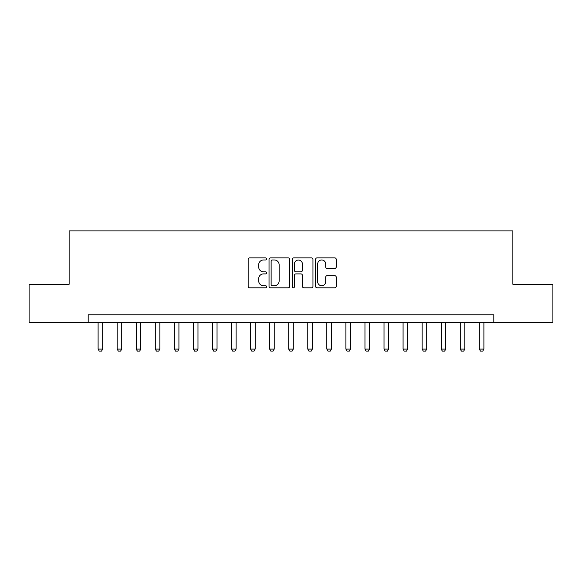 <?xml version="1.0" encoding="UTF-8"?>
<svg xmlns="http://www.w3.org/2000/svg" width="582" height="582" viewBox="0 0 582 582"><rect width="100%" height="100%" fill="white"/><g stroke="black" fill="none" stroke-linecap="round" stroke-linejoin="round"><path stroke-width="0.87" d="M266.6 258.932A1.048 1.048 0 0 0 265.552 257.884L249.649 257.884A1.499 1.499 0 0 0 248.158 259.383L248.158 286.322A1.499 1.499 0 0 0 249.649 287.821L265.552 287.821A1.048 1.048 0 0 0 266.6 286.773A1.048 1.048 0 0 0 265.552 285.726L263.493 285.726A4.787 4.787 0 0 1 258.706 280.939L258.706 278.691A4.787 4.787 0 0 1 263.493 273.904L265.552 273.904A1.048 1.048 0 0 0 266.6 272.856A1.048 1.048 0 0 0 265.552 271.809L263.493 271.809A4.787 4.787 0 0 1 258.706 267.014L258.706 264.774A4.787 4.787 0 0 1 263.493 259.979L265.552 259.979A1.048 1.048 0 0 0 266.6 258.932M334.745 268.44A1.499 1.499 0 0 0 336.243 266.942L336.243 259.383A1.499 1.499 0 0 0 334.745 257.884L317.081 257.884A1.499 1.499 0 0 0 315.582 259.383L315.582 286.322A1.499 1.499 0 0 0 317.081 287.821L334.745 287.821A1.499 1.499 0 0 0 336.243 286.322L336.243 277.192A1.499 1.499 0 0 0 334.745 275.701L327.186 275.701A1.499 1.499 0 0 0 325.687 277.192L325.687 281.724A4.001 4.001 0 0 1 321.686 285.726A4.001 4.001 0 0 1 317.677 281.724L317.677 263.988A4.001 4.001 0 0 1 321.686 259.979A4.001 4.001 0 0 1 325.687 263.988L325.687 266.942A1.499 1.499 0 0 0 327.186 268.44L334.745 268.44M88.188 322.413L29.1 322.413L29.1 284.292L69.127 284.292L69.127 230.916L512.873 230.916L512.873 284.292L552.9 284.292L552.9 322.413L493.812 322.413L493.812 314.789L88.188 314.789L88.188 322.413L493.812 322.413M289.69 259.383A1.499 1.499 0 0 0 288.192 257.884L270.528 257.884A1.499 1.499 0 0 0 269.037 259.383L269.037 286.322A1.499 1.499 0 0 0 270.528 287.821L288.192 287.821A1.499 1.499 0 0 0 289.69 286.322L289.69 259.383M293.808 257.884L311.472 257.884A1.499 1.499 0 0 1 312.963 259.383L312.963 286.322A1.499 1.499 0 0 1 311.472 287.821L303.913 287.821A1.499 1.499 0 0 1 302.414 286.322L302.414 275.395A1.499 1.499 0 0 0 300.916 273.904L295.903 273.904A1.499 1.499 0 0 0 294.405 275.395L294.405 286.773A1.048 1.048 0 0 1 293.357 287.821A1.048 1.048 0 0 1 292.31 286.773L292.31 259.383A1.499 1.499 0 0 1 293.808 257.884M272.18 259.979A1.048 1.048 0 0 0 271.132 261.027L271.132 284.678A1.048 1.048 0 0 0 272.18 285.726L274.348 285.726A4.787 4.787 0 0 0 279.134 280.939L279.134 264.774A4.787 4.787 0 0 0 274.348 259.979L272.18 259.979M302.414 264.061A4.001 4.001 0 0 0 298.406 260.059A4.001 4.001 0 0 0 294.405 264.061L294.405 270.31A1.499 1.499 0 0 0 295.903 271.809L300.916 271.809A1.499 1.499 0 0 0 302.414 270.31L302.414 264.061M98.103 322.413L98.103 349.098L102.679 349.098L102.679 322.413M102.679 349.098L101.53 351.084L99.246 351.084L98.103 349.098M117.164 322.413L117.164 349.098L121.74 349.098L121.74 322.413M121.74 349.098L120.59 351.084L118.306 351.084L117.164 349.098M136.224 322.413L136.224 349.098L140.8 349.098L140.8 322.413M140.8 349.098L139.658 351.084L137.367 351.084L136.224 349.098M155.285 322.413L155.285 349.098L159.861 349.098L159.861 322.413M159.861 349.098L158.719 351.084L156.427 351.084L155.285 349.098M174.345 322.413L174.345 349.098L178.921 349.098L178.921 322.413M178.921 349.098L177.779 351.084L175.488 351.084L174.345 349.098M193.406 322.413L193.406 349.098L197.982 349.098L197.982 322.413M197.982 349.098L196.84 351.084L194.548 351.084L193.406 349.098M212.466 322.413L212.466 349.098L217.042 349.098L217.042 322.413M217.042 349.098L215.9 351.084L213.609 351.084L212.466 349.098M231.527 322.413L231.527 349.098L236.103 349.098L236.103 322.413M236.103 349.098L234.961 351.084L232.676 351.084L231.527 349.098M250.587 322.413L250.587 349.098L255.163 349.098L255.163 322.413M255.163 349.098L254.021 351.084L251.737 351.084L250.587 349.098M269.655 322.413L269.655 349.098L274.224 349.098L274.224 322.413M274.224 349.098L273.082 351.084L270.797 351.084L269.655 349.098M288.716 322.413L288.716 349.098L293.284 349.098L293.284 322.413M293.284 349.098L292.142 351.084L289.858 351.084L288.716 349.098M307.776 322.413L307.776 349.098L312.345 349.098L312.345 322.413M312.345 349.098L311.203 351.084L308.918 351.084L307.776 349.098M326.837 322.413L326.837 349.098L331.413 349.098L331.413 322.413M331.413 349.098L330.263 351.084L327.979 351.084L326.837 349.098M345.897 322.413L345.897 349.098L350.473 349.098L350.473 322.413M350.473 349.098L349.324 351.084L347.039 351.084L345.897 349.098M364.958 322.413L364.958 349.098L369.534 349.098L369.534 322.413M369.534 349.098L368.391 351.084L366.1 351.084L364.958 349.098M384.018 322.413L384.018 349.098L388.594 349.098L388.594 322.413M388.594 349.098L387.452 351.084L385.16 351.084L384.018 349.098M403.079 322.413L403.079 349.098L407.655 349.098L407.655 322.413M407.655 349.098L406.512 351.084L404.221 351.084L403.079 349.098M422.139 322.413L422.139 349.098L426.715 349.098L426.715 322.413M426.715 349.098L425.573 351.084L423.281 351.084L422.139 349.098M441.2 322.413L441.2 349.098L445.776 349.098L445.776 322.413M445.776 349.098L444.633 351.084L442.342 351.084L441.2 349.098M460.26 322.413L460.26 349.098L464.836 349.098L464.836 322.413M464.836 349.098L463.694 351.084L461.41 351.084L460.26 349.098M479.321 322.413L479.321 349.098L483.897 349.098L483.897 322.413M483.897 349.098L482.754 351.084L480.47 351.084L479.321 349.098"/></g></svg>
